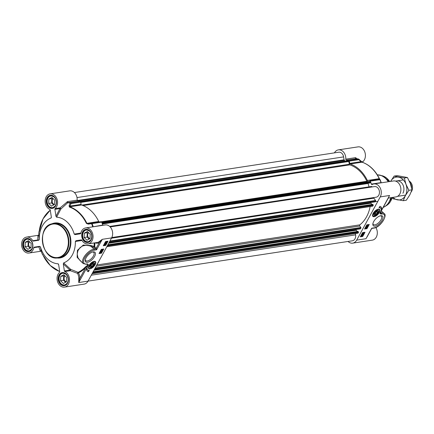 <?xml version="1.0" encoding="UTF-8"?>
<svg xmlns="http://www.w3.org/2000/svg" width="434" height="434" viewBox="0 0 434 434"><rect width="100%" height="100%" fill="white"/><g stroke="black" fill="none" stroke-linecap="round" stroke-linejoin="round"><path stroke-width="0.65" d="M90.804 267.214A2.929 1.34 -46.1 0 1 90.668 267.236A2.929 1.34 -46.1 0 1 89.664 266.405M93.277 262.646A2.929 1.34 -46.1 0 1 94.151 263.617A2.929 1.34 -46.1 0 1 94.129 263.747M93.782 264.838A2.691 1.231 -46.1 0 1 90.923 267.198A2.691 1.231 -46.1 0 1 90.185 265.7A2.691 1.231 -46.1 0 1 92.594 263.194A2.691 1.231 -46.1 0 1 94.118 263.872A2.691 1.231 -46.1 0 1 93.782 264.838M93.196 264.924L91.975 266.21L90.847 266.384L90.934 265.272L92.154 263.981L93.288 263.812L93.196 264.924L92.209 263.975M91.975 266.21L90.961 265.239M88.677 268.228A4.611 2.105 -46.1 0 1 88.623 268.185A4.611 2.105 -46.1 0 1 88.368 267.773M94.596 261.295A4.611 2.105 -46.1 0 1 95.013 261.534A4.611 2.105 -46.1 0 1 95.062 261.588M94.086 264.789A3.168 1.448 133.9 0 0 93.413 262.619A3.168 1.448 133.9 0 0 89.643 266.541A3.168 1.448 133.9 0 0 91.248 267.425A3.168 1.448 133.9 0 0 94.086 264.789M54.765 200.145L54.548 204.512L51.489 206.145L48.646 203.416L48.858 199.043L51.917 197.41L54.765 200.145M52.671 198.132L51.803 198.593L51.586 202.966L53.68 204.978M48.858 199.043L51.803 198.593M48.646 203.416L51.586 202.966M53.17 198.609A3.217 2.458 -98.7 0 0 52.585 199.347A3.217 2.458 -98.7 0 0 52.438 202.553A3.217 2.458 -98.7 0 0 54.548 204.506M52.281 195.729A6.147 4.693 -98.7 0 0 50.924 195.68A6.147 4.693 -98.7 0 0 47.908 197.969A6.147 4.693 -98.7 0 0 47.919 204.739A6.147 4.693 -98.7 0 0 52.78 207.832A6.147 4.693 -98.7 0 0 54.06 207.381M55.498 205.423A5.913 4.519 -98.7 0 0 54.223 197.155A5.913 4.519 -98.7 0 0 47.914 198.132A5.913 4.519 -98.7 0 0 49.183 206.4A5.913 4.519 -98.7 0 0 55.498 205.423M90.239 234.224L90.022 238.597L86.963 240.23L84.12 237.496L84.332 233.129L87.391 231.49L90.239 234.224M88.145 232.217L87.277 232.678L87.06 237.051L89.154 239.058M84.332 233.129L87.277 232.678M84.12 237.496L87.06 237.051M88.644 232.695A3.217 2.458 -98.7 0 0 88.059 233.432A3.217 2.458 -98.7 0 0 87.912 236.633A3.217 2.458 -98.7 0 0 90.022 238.591M87.755 229.814A6.147 4.693 -98.7 0 0 86.399 229.765A6.147 4.693 -98.7 0 0 83.382 232.054A6.147 4.693 -98.7 0 0 83.393 238.825A6.147 4.693 -98.7 0 0 88.254 241.917A6.147 4.693 -98.7 0 0 89.534 241.461M90.972 239.508A5.913 4.519 -98.7 0 0 89.697 231.241A5.913 4.519 -98.7 0 0 83.382 232.217A5.913 4.519 -98.7 0 0 84.657 240.485A5.913 4.519 -98.7 0 0 90.972 239.508M31.194 243.376L30.977 247.743L27.917 249.376L25.074 246.648L25.291 242.275L28.351 240.642L31.194 243.376M29.1 241.364L28.232 241.825L28.015 246.197L30.109 248.205M25.291 242.275L28.232 241.825M25.074 246.648L28.015 246.197M29.599 241.841A3.217 2.458 -98.7 0 0 29.013 242.579A3.217 2.458 -98.7 0 0 28.872 245.785A3.217 2.458 -98.7 0 0 30.977 247.738M28.709 238.96A6.147 4.693 -98.7 0 0 27.353 238.912A6.147 4.693 -98.7 0 0 24.342 241.201A6.147 4.693 -98.7 0 0 24.353 247.971A6.147 4.693 -98.7 0 0 29.208 251.064A6.147 4.693 -98.7 0 0 30.489 250.613M31.926 248.655A5.913 4.519 -98.7 0 0 30.657 240.387A5.913 4.519 -98.7 0 0 24.342 241.364A5.913 4.519 -98.7 0 0 25.611 249.631A5.913 4.519 -98.7 0 0 31.926 248.655M66.668 277.456L66.451 281.829L63.391 283.462L60.548 280.727L60.765 276.36L63.825 274.722L66.668 277.456M64.574 275.449L63.706 275.91L63.489 280.283L65.583 282.29M60.765 276.36L63.706 275.91M60.548 280.727L63.489 280.283M65.073 275.926A3.217 2.458 -98.7 0 0 64.487 276.664A3.217 2.458 -98.7 0 0 64.346 279.865A3.217 2.458 -98.7 0 0 66.451 281.823M64.183 273.046A6.147 4.693 -98.7 0 0 62.827 272.997A6.147 4.693 -98.7 0 0 59.816 275.286A6.147 4.693 -98.7 0 0 59.827 282.057A6.147 4.693 -98.7 0 0 64.682 285.149A6.147 4.693 -98.7 0 0 65.963 284.693M67.4 282.74A5.913 4.519 -98.7 0 0 66.131 274.467A5.913 4.519 -98.7 0 0 59.816 275.449A5.913 4.519 -98.7 0 0 61.085 283.717A5.913 4.519 -98.7 0 0 67.4 282.74M77.16 200.134A8.067 6.163 -98.7 0 0 69.755 190.862L50.143 193.857A8.067 6.163 81.3 0 1 57.028 199.141A8.067 6.163 81.3 0 1 55.113 208.602A0.77 0.586 -98.7 0 0 54.89 209.334L59.952 208.564A0.77 0.439 -152.5 0 0 60.89 208.998L60.174 207.826A0.77 0.586 -98.7 0 0 59.952 208.564L55.959 216.262L56.621 217.19L60.89 208.998L67.764 202.716L77.735 201.018A0.77 0.586 81.3 0 1 77.16 200.134L67.541 201.598L60.174 207.826L55.113 208.602M66.869 202.038A0.77 0.336 37.1 0 0 67.764 202.716A36.684 28.02 81.3 0 1 70.216 203.199L69.087 205.689A0.77 0.445 24.4 0 1 69.928 206.079L71.062 203.589A0.77 0.586 -98.7 0 0 70.552 202.966A0.77 0.472 104.2 0 0 70.216 203.199A0.77 0.445 24.6 0 1 71.062 203.589L80.681 202.125A0.77 0.586 -98.7 0 0 80.176 201.495A36.874 28.167 -98.7 0 0 77.735 201.018M80.681 202.125L81.104 204.376L69.928 206.079L69.711 206.801A0.77 0.461 108.7 0 0 69.364 207.034A33.613 25.671 81.3 0 1 86.42 223.423L88.286 224.139L92.046 223.613A0.77 0.586 -98.7 0 0 91.438 223.174L91.596 223.743A36.684 28.02 81.3 0 1 92.702 226.678L91.997 226.966M88.286 224.139L88.135 223.581L101.057 221.703L88.135 223.581L86.865 223.282A33.803 25.818 -98.7 0 0 69.711 206.801L81.57 204.989A0.77 0.586 81.3 0 1 81.104 204.376M81.57 204.989A33.803 25.818 81.3 0 1 98.73 221.476L86.42 223.423M99.315 221.872A0.77 0.586 81.3 0 1 98.73 221.476M102.891 225.306A0.77 0.586 81.3 0 1 102.771 225.072A36.874 28.167 -98.7 0 0 101.665 222.148A0.77 0.586 -98.7 0 0 101.057 221.703M64.807 271.554L70.373 270.707L77.502 273.355A8.067 6.163 81.3 0 1 78.787 278.275L78.733 282.545L79.872 278.254A8.837 6.749 -98.7 0 0 78.456 272.867A36.093 27.57 -98.7 0 0 85.704 267.556A0.77 0.429 43.5 0 0 85.21 267.111A35.496 27.109 81.3 0 1 78.087 272.33A0.77 0.315 -60.1 0 0 77.502 273.355L78.456 272.867A0.77 0.483 64.8 0 0 78.087 272.33L70.677 269.357A0.77 0.456 -47.4 0 0 69.939 270.073L64.373 270.924A0.77 0.586 -98.7 0 0 64.807 271.554A8.067 6.163 81.3 0 1 69.473 280.011A8.067 6.163 81.3 0 1 64.482 287.118L84.087 284.129A8.067 6.163 -98.7 0 0 88.048 281.124L111.619 237.892A8.067 6.163 -98.7 0 0 111.603 229.006A8.067 6.163 -98.7 0 0 105.229 224.948L85.617 227.937A8.067 6.163 81.3 0 1 92.925 234.984A8.067 6.163 81.3 0 1 88.053 243.886A8.067 6.163 81.3 0 1 81.885 240.23A0.77 0.586 -98.7 0 0 81.299 239.883L75.983 240.707L75.342 241.483L82.026 240.474M100.862 252.181L101.138 251.693M100.265 252.328L100.601 251.715M100.314 252.659L100.064 252.078L100.162 252.517L100.064 252.078L100.71 251.525L101.236 251.503L101.464 252.024L100.314 252.659L100.211 252.219L100.856 251.671L101.382 251.644L101.464 252.024M101.236 251.503L101.317 251.883L101.236 251.503M101.871 251.302L100.845 251.058M100.693 250.917L100.764 251.21M101.296 250.44L101.686 250.109L101.382 250.711L101.833 250.255L101.974 250.559L102.353 249.859L101.871 250.749L101.279 250.906L101.171 250.456L101.778 249.93L101.833 250.255M101.827 250.418L102.153 250.141M102.077 249.903L102.424 250.261M102.207 249.713L102.278 250.12L102.207 249.713M101.279 250.906L101.024 250.315L101.778 249.93M101.133 250.765L101.024 250.315L101.133 250.765M105.543 242.156L106.254 242.606L105.896 242.742L105.69 242.302L105.972 241.95L106.254 242.606M105.75 242.595L105.69 242.302M106.108 242.465L105.912 242.009M106.384 242.508L106.102 241.852L106.466 241.711L106.384 242.508M106.238 242.367L106.314 241.57M106.466 241.711L106.525 242.015M105.793 242.942L105.549 242.329L105.863 241.7L106.574 241.51L106.813 242.134L106.493 242.763L105.435 242.796M105.641 242.801L105.397 242.183L105.929 241.846M105.907 241.597L106.422 241.364L106.666 241.988M105.44 243.675L105.712 243.192M104.844 243.827L105.18 243.214M104.513 245.275L104.155 244.884L104.464 244.521L105.044 244.299L105.402 244.689L104.513 245.275L104.008 244.738L104.366 245.134L104.008 244.738L104.898 244.158L104.637 243.577L104.74 244.017L104.637 243.577L105.283 243.024L105.961 243.143L106.042 243.523L104.887 244.158L104.789 243.718L105.435 243.165L105.961 243.143L106.042 243.523M105.809 243.002L105.891 243.382L105.809 243.002M104.941 244.488L105.283 244.705L104.616 245.085L104.279 244.863L105.288 244.505M104.127 244.722L104.469 244.944L105.158 244.375M104.898 244.158L105.402 244.689M99.185 253.277L101.225 252.968L103.352 249.062M103.438 245.47L105.484 245.161L107.61 241.255M103.276 245.769L105.57 241.57L108.017 241.196L105.728 245.394L103.276 245.769M99.023 253.575L101.312 249.371L103.764 248.997L101.469 253.201L99.023 253.575M88.465 271.7A8.143 3.722 -46.1 0 1 87.337 271.19A8.143 3.722 -46.1 0 1 87.283 267.143A6.532 2.984 133.9 0 0 87.543 269.807A6.532 2.984 133.9 0 0 89.285 270.203L88.465 271.7L88.216 271.467L88.889 270.241M87.218 271.066A8.143 3.722 133.9 0 0 88.216 271.467M87.424 269.682A6.532 2.984 -46.1 0 1 87.294 269.568A6.532 2.984 -46.1 0 1 86.833 268.575M94.249 242.942A35.496 27.109 81.3 0 1 94.015 246.593L93.836 247.369L96.576 249.821L96.245 248.221L94.655 246.691A36.093 27.57 -98.7 0 0 94.9 242.845M102.294 239.329L98.485 242.15A0.77 0.488 -112.7 0 1 99.196 242.807L102.294 239.329M78.787 278.275L79.872 278.254L85.704 267.556L87.798 265.076L85.21 267.111M87.798 265.076L88.259 265.071L87.831 265.011A31.145 13.931 133.4 0 1 87.956 264.718L87.717 264.632M70.373 270.707L70.677 269.357L63.662 262.912L63.299 263.959L69.939 270.073A0.77 0.586 -98.7 0 0 70.373 270.707M80.876 233.036L74.203 234.078A23.431 17.897 -98.7 0 0 56.621 217.19M55.959 216.262L54.89 209.334M51.337 217.342L50.962 218.063L51.32 216.978L50.252 210.051A0.77 0.586 -98.7 0 0 49.818 209.421A8.067 6.163 81.3 0 1 45.152 200.964A8.067 6.163 81.3 0 1 50.143 193.857M38.653 240.268L39.282 239.487A23.431 17.897 -98.7 0 1 50.962 218.063L51.223 217.808M38.621 240.273L33.326 241.092A0.77 0.586 -98.7 0 1 32.74 240.745A8.067 6.163 81.3 0 0 26.572 237.089A8.067 6.163 81.3 0 0 21.7 245.991A8.067 6.163 81.3 0 0 29.007 253.038A8.067 6.163 81.3 0 0 33.809 247.678L38.87 246.908A0.77 0.494 167 0 1 39.64 246.648A0.77 0.494 167 0 1 40.188 246.968A0.77 0.77 78.2 0 0 39.326 246.398A0.77 0.586 -98.7 0 0 38.87 246.908L40.232 250.895A0.77 0.749 169.5 0 1 41.252 251.346L40.427 246.897L39.554 246.349L34.264 247.168A0.77 0.586 -98.7 0 0 33.809 247.678M34.264 247.168L39.554 246.349M40.427 246.897A23.431 17.897 -98.7 0 0 58.004 263.785L58.579 264.366M64.482 287.118A8.067 6.163 81.3 0 1 57.603 281.834A8.067 6.163 81.3 0 1 59.512 272.378A0.77 0.586 -98.7 0 0 59.735 271.641L58.666 264.713L58.004 263.785L58.324 263.953M64.373 270.924L63.299 263.959M63.662 262.912A23.431 17.897 -98.7 0 0 75.342 241.483M74.203 234.078L75.071 234.626L80.361 233.807A0.77 0.586 -98.7 0 0 80.816 233.297A8.067 6.163 81.3 0 1 85.617 227.937M42.695 254.584A0.77 0.765 -70.6 0 1 42.554 254.362L42.369 254.297A36.684 28.02 81.3 0 1 41.252 251.346L40.791 250.89A0.77 0.586 -98.7 0 0 40.769 250.89M59.718 271.538A33.613 25.671 81.3 0 1 43.053 255.284L42.554 254.362M42.754 254.693A0.77 0.765 -68.5 0 1 42.364 254.286A0.77 0.77 0 0 0 42.754 254.693M40.232 250.895L40.807 250.912M38.523 240.29A0.77 0.77 78.2 0 0 39.038 239.514A0.77 0.494 -4.5 0 1 38.615 239.986A0.77 0.494 -4.5 0 1 37.801 239.975A0.77 0.586 -98.7 0 0 38.284 240.327M39.282 239.487L38.74 235.038A0.77 0.754 -7 0 1 37.899 235.776L37.801 239.975L32.74 240.745M38.447 235.591L37.899 235.776M38.414 235.624A0.77 0.586 -98.7 0 0 38.442 235.619L38.74 235.038A36.684 28.02 81.3 0 1 38.919 231.902A0.77 0.765 -130.9 0 1 39.163 231.398A0.77 0.77 0 0 0 38.919 231.897L39.071 231.761A0.77 0.765 -128.8 0 1 39.141 231.512M39.071 231.761L39.272 230.725A33.613 25.671 81.3 0 1 50.273 210.186M69.087 205.689L69.364 207.034M102.771 225.072L92.778 226.846M79.894 260.367L77.919 257.644L77.203 254.112L77.952 250.695L79.959 247.706L82.547 245.964L85.78 245.291L89.453 245.785L93.836 247.369A0.77 0.353 -46.1 0 0 94.655 246.691L91.221 245.563L83.274 245.053L77.415 250.315L77.127 257.329L81.993 262.38M355.413 233.568L355.614 234.854A5.376 4.107 81.3 0 1 352.365 240.799L78.733 282.545L88.259 265.071A30.25 13.828 -46.1 0 1 88.406 264.713A0.77 0.445 -157.5 0 1 87.956 264.718L87.06 264.165A0.77 0.586 81.3 0 1 87.06 264.165L86.214 264.29A0.77 0.586 81.3 0 0 86.594 264.008A8.837 4.042 -46.1 0 1 84.722 257.959A8.837 4.042 -46.1 0 1 94.124 250.196A0.77 0.586 -98.7 0 0 93.956 249.121L91.042 246.322L91.221 245.563M88.406 264.713L87.44 263.877A0.77 0.586 81.3 0 1 87.066 264.16M94.612 256.451A6.667 3.049 133.9 0 0 93.191 251.894A6.667 3.049 133.9 0 0 85.27 260.14A6.667 3.049 133.9 0 0 88.644 261.995A6.667 3.049 133.9 0 0 94.612 256.451M95.149 264.626A4.834 2.208 133.9 0 0 94.791 261.317A4.834 2.208 133.9 0 0 90.473 263.568A4.834 2.208 133.9 0 0 88.395 267.968A4.834 2.208 133.9 0 0 91.243 268.456A4.834 2.208 133.9 0 0 95.149 264.626M92.659 252.008A5.745 2.626 -46.1 0 1 93.744 252.393A5.745 2.626 -46.1 0 1 93.429 255.973A5.745 2.626 -46.1 0 1 89.447 260.161A5.745 2.626 -46.1 0 1 85.791 260.671A5.745 2.626 -46.1 0 1 85.362 259.603M377.444 210.479A2.929 1.34 -46.1 0 1 378.312 211.445A2.929 1.34 -46.1 0 1 378.291 211.58M374.965 215.042A2.929 1.34 -46.1 0 1 374.83 215.069A2.929 1.34 -46.1 0 1 373.826 214.239M374.515 213.192A2.691 1.231 -46.1 0 1 376.924 210.951A2.691 1.231 -46.1 0 1 378.285 211.705A2.691 1.231 -46.1 0 1 375.084 215.031A2.691 1.231 -46.1 0 1 374.515 213.192M375.009 214.217L375.095 213.099L376.316 211.814L377.45 211.64L377.363 212.758L376.142 214.043L375.009 214.217M376.142 214.043L375.128 213.067M377.363 212.758L376.37 211.803M378.757 209.123A4.611 2.105 -46.1 0 1 379.175 209.367A4.611 2.105 -46.1 0 1 379.224 209.416M372.839 216.061A4.611 2.105 -46.1 0 1 372.79 216.013A4.611 2.105 -46.1 0 1 372.529 215.606M374.206 213.235A3.168 1.448 133.9 0 0 373.81 214.374A3.168 1.448 133.9 0 0 375.605 215.172A3.168 1.448 133.9 0 0 378.448 212.215A3.168 1.448 133.9 0 0 377.575 210.452A3.168 1.448 133.9 0 0 374.206 213.235M334.435 152.866A8.067 6.163 81.3 0 1 338.384 149.871A8.067 6.163 81.3 0 1 345.789 159.142A0.77 0.586 -98.7 0 0 346.365 160.027A36.874 28.167 81.3 0 1 348.806 160.504A0.77 0.586 81.3 0 1 349.31 161.133L358.929 159.663A0.77 0.412 -44.7 0 0 358.902 159.245L358.902 159.245A0.77 0.412 -44.7 0 0 358.728 159.175A0.77 0.472 104.2 0 0 358.544 159.045A0.77 0.472 104.2 0 0 358.424 159.039A0.77 0.586 81.3 0 1 358.929 159.663L360.914 161.676A0.77 0.412 -44.4 0 0 360.887 161.264A0.77 0.412 -44.4 0 0 360.725 161.188M379.495 179.22A0.77 0.765 109.4 0 0 379.126 179.177L379.311 179.242A0.77 0.586 81.3 0 1 379.918 179.687L380.108 179.709A0.77 0.765 111.5 0 0 379.685 179.291A0.77 0.765 111.5 0 0 379.679 179.291A0.77 0.765 111.5 0 0 379.311 179.242L369.687 180.712A0.77 0.586 81.3 0 1 370.294 181.157A36.874 28.167 81.3 0 1 371.401 184.081A0.77 0.586 -98.7 0 0 372.215 184.526A8.067 6.163 81.3 0 1 373.858 183.956A8.067 6.163 81.3 0 1 380.233 188.014A8.067 6.163 81.3 0 1 380.249 196.9L356.677 240.132A8.067 6.163 81.3 0 1 352.723 243.138A8.067 6.163 81.3 0 1 348.057 241.456M369.687 180.712L379.126 179.177L379.419 178.716A33.613 25.671 -98.7 0 0 364.338 163.097M367.359 180.484A33.803 25.818 -98.7 0 0 350.205 163.998A0.77 0.586 -98.7 0 1 349.733 163.385L360.914 161.676L362.064 162.191A33.803 25.818 81.3 0 1 379.218 178.672L367.359 180.484A0.77 0.586 -98.7 0 0 367.945 180.88M349.733 163.385L349.31 161.133M366.714 225.908L367.142 225.729L366.757 225.788M366.665 225.859L366.942 225.371M367.213 225.848L367.685 225.365L367.766 225.631L367.348 225.978L367.267 225.713M367.197 225.837L367.538 225.224M366.714 226.19L367.191 225.327L367.788 225.175L367.886 225.615L366.714 226.19L366.486 225.669L367.045 225.181L367.636 225.034L367.886 225.615M366.567 226.049L366.486 225.669L366.567 226.049M366.225 226.537L367.338 226.629L366.307 226.385M366.16 226.244L367.338 226.629M366.399 227.725L366.714 227.123L365.797 227.552L365.743 227.98L365.672 227.573L366.817 226.928L366.925 227.378L366.323 227.91L366.567 226.982M366.323 227.91L366.714 227.123M365.976 227.134L366.144 227.584M365.743 227.98L365.526 227.432L366.079 226.944L366.67 226.787L366.925 227.378M365.596 227.839L365.526 227.432L365.596 227.839M361.842 235.228L362.2 235.098L362.406 235.537L362.124 235.884L361.842 235.228M361.978 235.743L362.054 234.957M362.2 235.098L362.26 235.391M361.712 235.326L361.994 235.982L361.636 236.123L361.712 235.326M361.272 235.537L361.674 235.933L361.652 235.385M361.484 235.982L361.424 235.684M361.376 236.188L361.137 235.564L361.457 234.93L362.466 234.81L362.157 234.751L362.401 235.364M361.457 234.93L361.728 234.962M361.647 234.973L362.157 234.751L362.553 235.51L362.108 236.248L361.164 236.177M361.527 236.329L361.283 235.705L361.603 235.076M362.14 234.409L362.569 234.23L362.184 234.289M362.086 234.36L362.363 233.877M362.634 234.349L363.106 233.866L363.187 234.132L362.77 234.479L362.688 234.214M362.623 234.338L362.96 233.725M362.14 234.691L362.612 233.828L363.209 233.682L363.307 234.116L362.14 234.691L361.907 234.17L362.466 233.682L363.063 233.535L363.307 234.116M361.989 234.55L361.907 234.17L361.989 234.55M362.645 233.172L363.67 232.83L363.334 232.608M363.437 232.418L363.795 232.814L363.437 232.418L362.547 233.004L362.905 233.394L362.547 233.004L363.584 232.559L363.942 232.955L363.632 233.313L363.052 233.541L362.694 233.145L363.052 233.541M363.508 232.483L363.942 232.955M364.696 228.729L366.735 228.414L368.862 224.514M360.437 236.53L362.482 236.221L364.609 232.315M362.726 236.459L360.274 236.834L362.569 232.629L365.016 232.255L362.726 236.459L362.482 236.221M366.98 228.653L364.533 229.027L366.822 224.823L369.274 224.449L366.98 228.653L366.735 228.414M379.831 206.324A8.143 3.722 -46.1 0 1 380.96 206.834A8.143 3.722 -46.1 0 1 381.009 210.881A6.532 2.984 133.9 0 0 380.754 208.217A6.532 2.984 133.9 0 0 379.012 207.826L379.831 206.324M381.215 209.21A8.143 3.722 133.9 0 0 380.83 206.725M379.159 207.55A6.532 2.984 -46.1 0 1 380.51 207.984A6.532 2.984 -46.1 0 1 380.623 208.108M372.036 228.382L373.793 228.116C380.406 227.628 387.882 214.976 384.095 213.528A9.602 4.389 133.9 0 0 381.535 212.948L380.119 213.094A31.145 14.544 134.3 0 0 380.217 212.855M367.055 236.986L367.75 235.711M388.62 197.432L380.103 213.132A0.77 0.445 22.5 0 0 380.108 213.132A0.77 0.445 22.5 0 0 380.119 213.094M388.913 196.895L388.159 198.056M362.683 162.37L362.737 162.359A0.77 0.586 81.3 0 1 362.96 161.622A8.067 6.163 -98.7 0 0 364.875 152.166A8.067 6.163 -98.7 0 0 357.99 146.882L338.384 149.871M388.273 198.078L395.9 196.911A8.067 6.163 -98.7 0 0 400.772 188.009A8.067 6.163 -98.7 0 0 393.464 180.962L373.858 183.956M352.723 243.138L372.329 240.143A8.067 6.163 -98.7 0 0 375.844 227.487M381.139 182.844A0.77 0.586 81.3 0 1 381.025 182.616L371.401 184.081M381.22 182.654A0.77 0.749 -10.5 0 0 381.302 182.822L380.113 179.714A0.77 0.77 0 0 0 379.679 179.291M379.924 179.638L379.419 178.716M346.365 160.027L356.281 158.692M356.591 158.632L356.032 157.916A0.77 0.542 -36.1 0 0 355.994 158.524L358.544 159.045A0.77 0.77 0 0 1 358.902 159.245L362.206 162.202A0.77 0.461 108.7 0 0 362.064 162.191L350.205 163.998M356.032 157.916L355.413 157.672L345.789 159.142M380.249 196.9L389.564 195.479L380.032 212.958A30.25 13.828 -46.1 0 1 379.886 213.311A0.77 0.445 22.5 0 0 380.103 213.132L380.097 213.148M379.886 213.311L380.857 214.146A0.77 0.586 -98.7 0 0 380.689 213.072A5430.295 2474.098 28.6 0 0 380.846 212.286A0.77 0.678 11.3 0 1 380.613 212.123M380.857 214.146L381.703 214.022A0.77 0.586 -98.7 0 0 381.535 212.948L380.846 212.286L380.916 211.559M373.685 221.573A6.667 3.049 133.9 0 0 372.844 223.96A6.667 3.049 133.9 0 0 376.625 225.642A6.667 3.049 133.9 0 0 382.598 219.425A6.667 3.049 133.9 0 0 380.764 215.72A6.667 3.049 133.9 0 0 373.685 221.573M373.148 213.398A4.834 2.208 133.9 0 0 372.562 215.801A4.834 2.208 133.9 0 0 377.824 214.456A4.834 2.208 133.9 0 0 378.953 209.145A4.834 2.208 133.9 0 0 373.148 213.398M380.238 215.834A5.745 2.626 -46.1 0 1 381.323 216.213A5.745 2.626 -46.1 0 1 381.009 219.799A5.745 2.626 -46.1 0 1 377.027 223.982A5.745 2.626 -46.1 0 1 373.365 224.497A5.745 2.626 -46.1 0 1 372.942 223.429M347.677 160.754A0.385 0.293 81.3 0 1 348.084 160.688L348.681 161.269A0.385 0.293 81.3 0 1 348.806 161.508L349.327 164.253A0.77 0.586 -98.7 0 0 349.799 164.871A32.805 25.058 81.3 0 1 366.86 181.266A0.77 0.586 -98.7 0 0 367.452 181.672L369.578 181.466A0.385 0.293 81.3 0 1 369.79 181.548L370.386 182.123A0.385 0.293 81.3 0 1 370.343 182.785L369.866 182.991M74.415 192.544L338.742 152.209A5.376 4.107 81.3 0 1 343.609 156.896L344.059 159.804A0.385 0.293 -98.7 0 0 344.341 160.141L344.542 161.117M357.817 231.436L358.571 231.978L358.142 233.036A0.385 0.293 81.3 0 1 357.779 233.139M356.395 229.494L356.124 230.27L357.361 231.458M360.437 228.832L94.428 269.422L360.437 228.832L360.898 227.986A0.385 0.293 81.3 0 0 360.855 227.497L359.748 226.022A0.77 0.586 -98.7 0 1 359.824 224.85A32.805 25.058 81.3 0 0 370.137 206.551M372.546 204.414L373.3 204.957L372.877 206.02A0.385 0.293 81.3 0 1 372.513 206.117M371.13 202.472L370.858 203.248L372.095 204.441M374.509 186.577L110.171 226.911L374.504 186.577A5.376 4.107 81.3 0 1 374.509 186.577A5.376 4.107 81.3 0 1 379.381 191.269A5.376 4.107 81.3 0 1 376.137 197.21L374.005 197.541A0.385 0.293 -98.7 0 0 373.858 198.175L375.589 200.475A0.385 0.293 81.3 0 1 375.627 200.969L375.095 201.87L109.156 242.405M371.781 186.452L109.693 226.445L371.949 186.669A0.385 0.293 -98.7 0 0 372.231 186.924M368.043 183.273L369.019 186.875M409.897 182.394A7.682 5.87 81.3 0 1 411.616 187.9M409.327 181.103A6.76 5.165 81.3 0 1 411.654 191.248A6.76 5.165 81.3 0 1 411.237 191.904M402.931 193.233A7.682 5.87 -98.7 0 0 402.6 184.184A7.682 5.87 -98.7 0 0 395.819 181.19M392.949 197.362A11.523 8.799 -98.7 0 0 397.446 199.852A11.523 8.799 -98.7 0 0 405.394 195.604A11.523 8.799 -98.7 0 0 405.953 184.249A11.523 8.799 -98.7 0 0 398.564 177.148A11.523 8.799 -98.7 0 0 390.616 181.401L394.105 176.101L404.331 178L405.953 184.249L408.888 190.304L405.394 195.604L403.219 200.703L392.992 198.799L392.238 197.47M403.219 200.703L406.316 200.226L409.804 194.926L411.985 189.826L410.363 183.577L407.428 177.528L397.202 175.629L394.105 176.101M408.888 190.304L411.985 189.826M404.331 178L407.428 177.528M58.205 257.839C41.387 261.425 35.865 225.251 52.991 223.662L54.462 223.439A17.284 13.204 81.3 0 1 68.122 232.13A17.284 13.204 81.3 0 1 68.154 251.177A17.284 13.204 81.3 0 1 59.675 257.612L58.205 257.839A17.284 13.204 -98.7 0 0 66.684 251.4A17.284 13.204 -98.7 0 0 66.652 232.358A17.284 13.204 -98.7 0 0 52.991 223.662A17.284 13.204 -98.7 0 0 44.512 230.096M66.19 251.199A16.904 12.912 81.3 0 1 48.152 253.998A16.904 12.912 81.3 0 1 44.512 230.373A16.904 12.912 81.3 0 1 62.556 227.579A16.904 12.912 81.3 0 1 66.19 251.199M95.42 262.982A4.611 2.105 133.9 0 0 95.111 261.631A4.611 2.105 133.9 0 0 94.059 261.333M88.384 267.241A4.611 2.105 133.9 0 0 88.726 268.277A4.611 2.105 133.9 0 0 90.088 268.532M94.862 264.669A4.378 2.002 133.9 0 0 93.934 261.675A4.378 2.002 133.9 0 0 89.274 265.521A4.378 2.002 133.9 0 0 90.201 268.521A4.378 2.002 133.9 0 0 94.862 264.669M59.496 275.248A6.26 4.785 81.3 0 1 62.567 272.921L66.169 274.283C68.382 276.946 68.805 279.859 67.433 283.017L64.454 285.295A6.26 4.785 81.3 0 1 59.507 282.149A6.26 4.785 81.3 0 1 59.496 275.248M67.525 282.968A6.26 4.785 81.3 0 1 64.454 285.295M83.068 232.016A6.26 4.785 81.3 0 1 86.138 229.689L89.735 231.051C91.954 233.714 92.377 236.628 91.004 239.785L88.026 242.063A6.26 4.785 81.3 0 1 83.078 238.917A6.26 4.785 81.3 0 1 83.068 232.016M91.097 239.736A6.26 4.785 81.3 0 1 88.026 242.063M47.594 197.937A6.26 4.785 81.3 0 1 50.664 195.604L54.261 196.965C56.48 199.629 56.903 202.542 55.53 205.705L52.552 207.984A6.26 4.785 81.3 0 1 47.604 204.832A6.26 4.785 81.3 0 1 47.594 197.937M55.623 205.651A6.26 4.785 81.3 0 1 52.552 207.984M24.022 241.168A6.26 4.785 81.3 0 1 27.092 238.836L30.695 240.197C32.908 242.861 33.331 245.774 31.959 248.937L28.98 251.215A6.26 4.785 81.3 0 1 24.033 248.064A6.26 4.785 81.3 0 1 24.022 241.168M32.051 248.883A6.26 4.785 81.3 0 1 28.98 251.215M86.214 264.29L83.214 263.552A9.602 4.389 133.9 0 1 85.048 255.534A9.602 4.389 133.9 0 1 93.956 249.121L95.426 248.899A0.77 0.353 133.9 0 0 96.245 248.221L99.196 242.807A8.837 6.749 -98.7 0 1 95.138 242.807M94.124 250.196L96.576 249.821L102.305 239.313L111.619 237.892M91.097 240.007A6.646 5.078 -98.7 0 0 87.158 229.369A6.646 5.078 -98.7 0 0 82.254 238.364A6.646 5.078 -98.7 0 0 91.097 240.007M55.623 205.922A6.646 5.078 -98.7 0 0 51.684 195.284A6.646 5.078 -98.7 0 0 46.78 204.278A6.646 5.078 -98.7 0 0 55.623 205.922M32.051 249.154A6.646 5.078 -98.7 0 0 28.112 238.516A6.646 5.078 -98.7 0 0 23.208 247.51A6.646 5.078 -98.7 0 0 32.051 249.154M56.827 257.953A17.669 13.497 -98.7 0 0 68.643 251.378A17.669 13.497 -98.7 0 0 67.655 230.183A17.669 13.497 -98.7 0 0 51.641 223.96M67.525 283.239A6.646 5.078 -98.7 0 0 63.586 272.601A6.646 5.078 -98.7 0 0 58.682 281.595A6.646 5.078 -98.7 0 0 67.525 283.239M43.053 255.284L42.673 254.552L43.004 254.785M38.919 231.892L38.74 235.033M67.541 201.598A0.77 0.586 -98.7 0 0 68.111 202.483A36.874 28.167 -98.7 0 1 70.552 202.966L80.176 201.495M101.665 222.148L92.046 223.613A36.874 28.167 -98.7 0 1 93.153 226.543A0.77 0.586 -98.7 0 0 93.267 226.77M81.375 239.877L75.983 240.707M98.485 242.15A8.067 6.163 81.3 0 1 97.368 242.465L88.053 243.886M87.44 263.877L86.594 264.008M372.546 215.074A4.611 2.105 133.9 0 0 372.887 216.11A4.611 2.105 133.9 0 0 374.249 216.365M379.582 210.81A4.611 2.105 133.9 0 0 379.273 209.459A4.611 2.105 133.9 0 0 378.226 209.161M373.435 213.354A4.378 2.002 133.9 0 0 374.363 216.349A4.378 2.002 133.9 0 0 379.023 212.503A4.378 2.002 133.9 0 0 378.095 209.503A4.378 2.002 133.9 0 0 373.435 213.354M381.703 214.022A8.837 4.042 -46.1 0 1 383.575 220.065A8.837 4.042 -46.1 0 1 374.173 227.828L371.721 228.203L365.992 238.711L356.677 240.132M374.173 227.828A0.77 0.586 81.3 0 1 373.793 228.116M390.714 197.703A16.709 12.765 81.3 0 1 389.146 201.783A16.709 12.765 81.3 0 1 383.195 207.381M377.298 174.859A16.709 12.765 81.3 0 1 388.224 181.765M381.22 182.643A36.684 28.02 -98.7 0 0 380.113 179.714M370.294 181.157L379.918 179.687A36.874 28.167 81.3 0 1 381.025 182.616M362.363 162.321A0.77 0.461 108.7 0 0 362.206 162.202C369.54 164.855 375.28 170.356 379.419 178.705L379.799 179.448M348.806 160.504L358.424 159.039A36.874 28.167 81.3 0 0 355.983 158.556A0.77 0.586 81.3 0 1 355.413 157.672M362.96 161.622L361.56 161.839M389.716 181.537L382.191 175.732A15.825 12.087 81.3 0 1 389.689 181.542M392.184 197.481A15.825 12.087 81.3 0 1 390.817 200.899A15.825 12.087 81.3 0 1 386.716 205.407L385.056 206.459A16.655 12.722 81.3 0 1 383.195 207.392L385.056 206.459A16.655 12.722 81.3 0 0 389.369 201.712A16.655 12.722 81.3 0 0 390.925 197.671M378.036 174.88A16.655 12.722 81.3 0 1 380.292 175.222A16.655 12.722 81.3 0 1 388.435 181.732M369.578 181.466L101.74 222.333M101.697 222.224L367.452 181.672M101.366 221.779L366.86 181.266M83.095 205.57L349.799 164.871M81.814 205.076L349.327 164.253M80.735 202.412L348.806 161.508M80.686 202.163L348.681 161.269M80.306 201.55L348.084 160.688M77.805 201.023L344.553 160.32M77.464 200.893L344.439 160.151M77.436 200.871L344.341 160.141M77.214 200.524L344.059 159.804M77.002 197.578L343.609 156.896M91.281 275.189L355.614 234.854M92.133 273.626L358.142 233.036M92.594 272.785L358.603 232.195M92.724 272.547L358.571 231.978M93.115 271.825L357.979 231.409M93.961 270.274L356.124 230.27M94.091 270.035L356.092 230.053M94.889 268.575L360.898 227.986M95.182 268.033L360.855 227.497M96.158 266.243L359.748 226.022M96.847 264.979L359.824 224.85M106.867 246.61L372.877 206.02M107.323 245.763L373.338 205.173M107.453 245.525L373.3 204.957M107.849 244.809L372.708 204.392M108.695 243.252L370.858 203.248M108.825 243.013L370.82 203.036M109.156 242.4L375.171 201.81M109.618 241.559L375.627 200.969M109.916 241.016L375.589 200.475M111.44 238.217L373.858 198.175M111.793 237.55L374.005 197.541M111.793 237.544L376.137 197.21M109.916 226.651L371.949 186.669M109.807 226.548L371.911 186.555M102.397 224.02L367.902 183.506M102.332 223.841L367.961 183.311M102.326 223.814L369.914 182.98L102.326 223.819M102.278 223.689L370.343 182.785M102.039 223.071L370.386 182.123M101.789 222.441L369.79 181.548M88.623 268.185L88.726 268.277C89.572 268.917 90.787 268.668 92.377 267.523C97.33 262.711 95.035 262.429 95.111 261.631L95.013 261.534M51.565 195.582L50.924 195.68M53.415 207.734L52.78 207.832M87.039 229.667L86.399 229.765M88.889 241.819L88.254 241.917M27.993 238.814L27.353 238.912M29.848 250.966L29.208 251.064M63.467 272.899L62.827 272.997M65.322 285.051L64.682 285.149M59.729 271.608L50.235 265.467L43.058 255.295M42.364 254.291L41.252 251.351M39.358 231.235L43.058 218.85L50.263 210.121M38.707 235.233L26.572 237.089M41.17 251.183L29.007 253.038M83.214 263.552L79.899 260.367M372.79 216.013L374.922 216.257C375.898 215.432 375.405 217.152 379.077 212.47C379.799 210.371 379.864 209.367 379.273 209.459L379.175 209.367M367.001 237.083L371.564 228.713M384.095 213.528L381.307 210.848M392.211 197.475L386.716 205.407M382.191 175.732L377.292 174.853M80.078 201.474L347.862 160.613M92.062 273.751L357.958 233.177M93.142 271.776L357.893 231.376M94.4 269.471L360.361 228.886M106.797 246.734L372.687 206.161M107.876 244.76L372.622 204.36M109.129 242.454L375.095 201.87M375.236 201.691L377.173 201.392M397.539 196.342L405.649 195.105M395.548 181.103L403.332 179.915"/></g></svg>
